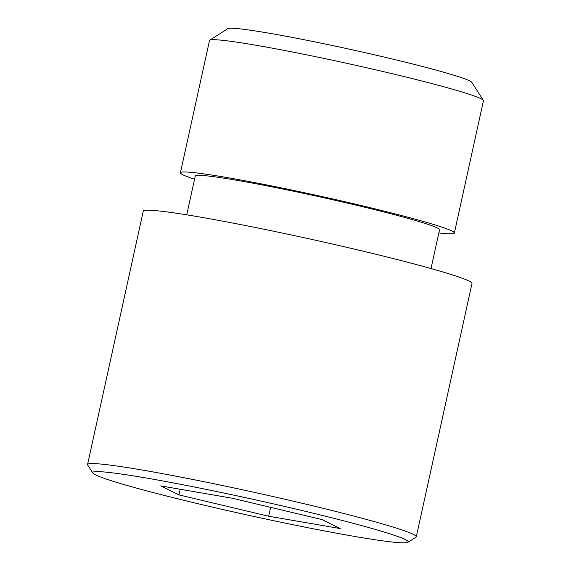 <?xml version="1.0" encoding="UTF-8"?>
<svg xmlns="http://www.w3.org/2000/svg" width="571" height="571" viewBox="0 0 571 571"><rect width="100%" height="100%" fill="white"/><g stroke="black" fill="none" stroke-linecap="round" stroke-linejoin="round"><path stroke-width="0.86" d="M194.547 179.223A140.245 7.187 12.4 0 1 180.415 172.785L209.5 40.505A140.245 7.187 12.4 0 1 209.757 40.184A140.245 7.187 12.4 0 1 320.174 57.628A140.245 7.187 12.4 0 1 483.344 100.332A140.245 7.187 12.4 0 1 483.444 100.739L454.366 233.018A140.245 7.187 12.4 0 1 438.835 232.932M209.757 40.184L227.815 28.671A125.063 6.409 12.4 0 1 326.277 44.231A125.063 6.409 12.4 0 1 471.789 82.31L483.344 100.332M180.415 172.785A140.245 7.187 12.4 0 1 291.089 189.907A140.245 7.187 12.4 0 1 454.366 233.018M186.717 214.832L195.246 176.046A125.063 6.409 12.4 0 1 293.937 191.314A125.063 6.409 12.4 0 1 439.534 229.756L431.005 268.541M92.802 473.002L87.677 465.008A168.295 8.622 12.4 0 1 87.556 464.53A168.295 8.622 12.4 0 1 220.356 485.079A168.295 8.622 12.4 0 1 416.288 536.804A168.295 8.622 12.4 0 1 415.981 537.19L407.972 542.293A161.564 8.28 12.4 0 1 280.775 522.194A161.564 8.28 12.4 0 1 92.802 473.002A161.564 8.28 12.4 0 1 220.178 492.266A161.564 8.28 12.4 0 1 407.972 542.293M87.556 464.53L143.257 211.184A168.295 8.622 12.4 0 1 276.057 231.74A168.295 8.622 12.4 0 1 471.989 283.466L416.288 536.804M268.698 516.234L178.93 494.893L160.708 485.892L232.254 498.233L322.03 519.574L340.252 528.568L268.698 516.234L270.654 507.362M178.93 494.893L180.172 489.254"/></g></svg>
